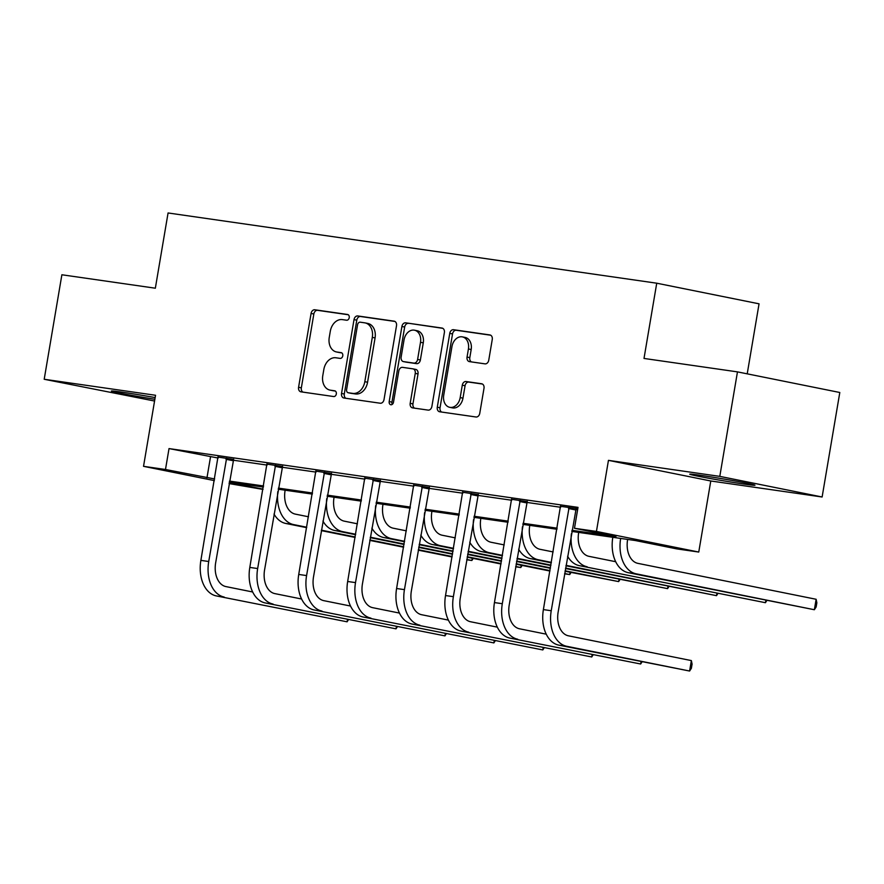 <?xml version="1.0" encoding="UTF-8"?>
<svg xmlns="http://www.w3.org/2000/svg" width="884" height="884" viewBox="0 0 884 884"><rect width="100%" height="100%" fill="white"/><g stroke="black" fill="none" stroke-linecap="round" stroke-linejoin="round"><path stroke-width="1.33" d="M349.224 317.665A2.917 2.177 -78.6 0 0 347.644 314.494A2.917 2.177 -78.6 0 0 347.556 314.483L314.848 309.776A4.166 3.105 -78.6 0 0 311.08 313.433L298.582 387.291A4.166 3.105 -78.6 0 0 300.836 391.811A4.166 3.105 -78.6 0 0 300.969 391.833L333.677 396.54A2.917 2.177 -78.6 0 0 336.318 393.977A2.917 2.177 -78.6 0 0 334.738 390.805A2.917 2.177 -78.6 0 0 334.649 390.794L330.417 390.187A13.326 9.945 -78.6 0 1 330.008 390.109A13.326 9.945 -78.6 0 1 322.782 375.645L323.831 369.49A13.326 9.945 -78.6 0 1 335.898 357.777L340.13 358.385A2.917 2.177 -78.6 0 0 342.771 355.821A2.917 2.177 -78.6 0 0 341.191 352.65A2.917 2.177 -78.6 0 0 341.102 352.639L336.87 352.031A13.326 9.945 -78.6 0 1 336.461 351.954A13.326 9.945 -78.6 0 1 329.246 337.478L330.284 331.323A13.326 9.945 -78.6 0 1 342.351 319.61L346.583 320.218A2.917 2.177 -78.6 0 0 349.224 317.665M700.769 475.349A33.084 0.917 -170.4 0 0 689.73 474.178A33.084 0.917 -170.4 0 0 708.857 478.266A33.084 0.917 -170.4 0 0 743.919 484.045A33.084 0.917 -170.4 0 0 754.958 485.217A33.084 0.917 -170.4 0 0 735.842 481.128A33.084 0.917 -170.4 0 0 700.769 475.349M155.153 397.579A33.084 0.917 -170.4 0 0 122.412 392.22A33.084 0.917 -170.4 0 0 111.362 391.048A33.084 0.917 -170.4 0 0 154.866 399.281M484.973 363.854A4.166 3.105 -78.6 0 0 488.753 360.197L492.255 339.478A4.166 3.105 -78.6 0 0 490.001 334.959A4.166 3.105 -78.6 0 0 489.869 334.937L453.536 329.71A4.166 3.105 -78.6 0 0 449.768 333.367L437.282 407.226A4.166 3.105 -78.6 0 0 439.536 411.745A4.166 3.105 -78.6 0 0 439.657 411.767L475.99 416.994A4.166 3.105 -78.6 0 0 479.758 413.336L484.001 388.308A4.166 3.105 -78.6 0 0 481.736 383.778A4.166 3.105 -78.6 0 0 481.614 383.755L466.067 381.523A4.166 3.105 -78.6 0 0 462.288 385.181L460.188 397.601A11.138 8.31 -78.6 0 1 449.757 407.325A11.138 8.31 -78.6 0 1 443.724 395.225L451.945 346.605A11.138 8.31 -78.6 0 1 462.376 336.881A11.138 8.31 -78.6 0 1 468.421 348.981L467.05 357.081A4.166 3.105 -78.6 0 0 469.305 361.6A4.166 3.105 -78.6 0 0 469.426 361.622L484.973 363.854M737.466 371.877L839.8 392.496L822.12 496.996L719.797 476.377L737.466 371.877L644.005 358.44L656.735 283.2L168.07 212.967L155.341 288.206L61.88 274.769L44.2 379.269L155.54 395.27L143.528 466.332L165.485 469.492L169.021 448.586L578.014 507.372L574.478 528.278L596.435 531.428L698.758 552.047L676.801 548.898L635.32 540.533L571.793 531.406M719.797 476.377L608.446 460.365L596.435 531.428M396.507 325.721A4.166 3.105 -78.6 0 0 394.253 321.19A4.166 3.105 -78.6 0 0 394.12 321.168L357.799 315.953A4.166 3.105 -78.6 0 0 354.02 319.61L341.533 393.468A4.166 3.105 -78.6 0 0 343.788 397.988A4.166 3.105 -78.6 0 0 343.92 398.01L380.242 403.226A4.166 3.105 -78.6 0 0 384.021 399.568L396.507 325.721M405.668 322.826L442 328.052A4.166 3.105 -78.6 0 1 442.122 328.074A4.166 3.105 -78.6 0 1 444.376 332.594L431.889 406.452A4.166 3.105 -78.6 0 1 428.121 410.11L412.574 407.878A4.166 3.105 -78.6 0 1 412.441 407.856A4.166 3.105 -78.6 0 1 410.187 403.336L415.248 373.379A4.166 3.105 -78.6 0 0 412.994 368.86A4.166 3.105 -78.6 0 0 412.861 368.838L402.552 367.357A4.166 3.105 -78.6 0 0 398.783 371.015L393.502 402.198A2.917 2.177 -78.6 0 1 390.772 404.739A2.917 2.177 -78.6 0 1 389.192 401.579L401.9 326.494A4.166 3.105 -78.6 0 1 405.668 322.826L442.807 328.329M44.2 379.269L154.567 401.038M747.212 373.844L759.058 303.82L656.735 283.2M169.021 448.586L218.16 458.045M233.155 460.199L267.09 465.083M282.084 467.238L316.019 472.111M331.014 474.266L364.948 479.15M379.943 481.305L413.878 486.178M428.873 488.333L462.807 493.206M477.802 495.372L511.726 500.245M526.731 502.399L560.655 507.272M575.661 509.438L577.617 509.714M233.542 459.415L218.039 457.083M282.471 466.454L266.968 464.122M331.401 473.481L315.897 471.15M380.33 480.52L364.816 478.189M429.259 487.548L413.745 485.217M478.189 494.587L462.675 492.255M527.118 501.615L511.604 499.283M576.048 508.654L577.749 508.897M560.533 506.322L577.782 508.709M608.446 460.365L710.78 480.984L822.12 496.996M710.78 480.984L698.758 552.047M263.001 489.416L229.055 483.57M571.981 530.312L615.96 536.632L574.478 528.278M165.485 469.492L214.657 478.951M229.475 481.084L263.587 485.979M278.405 488.112L312.516 493.018M327.334 495.151L361.446 500.046M376.264 502.178L410.375 507.084M425.193 509.217L459.293 514.112M474.122 516.245L508.223 521.151M523.052 523.284L557.152 528.179M214.37 480.609L143.528 466.332M229.265 482.344L263.045 489.15M556.975 529.273L522.864 524.367M508.046 522.245L473.934 517.339M459.116 515.206L425.005 510.3M410.187 508.178L376.076 503.272M361.258 501.14L327.146 496.233M312.328 494.112L278.217 489.206M263.399 487.073L229.287 482.178M210.502 456.951L206.966 477.846M336.461 351.954L339.224 352.517A13.326 9.945 -78.6 0 0 339.633 352.583L336.87 352.031M341.776 352.893L339.633 352.583M330.008 390.109L332.771 390.673A13.326 9.945 -78.6 0 0 333.18 390.739L330.417 390.187M335.323 391.048L333.18 390.739M348.23 314.737L317.61 310.339A4.166 3.105 -78.6 0 0 313.842 313.997L301.345 387.844A4.166 3.105 -78.6 0 0 302.925 392.12M394.938 321.444L360.562 316.505A4.166 3.105 -78.6 0 0 356.793 320.163L344.296 394.021A4.166 3.105 -78.6 0 0 345.865 398.286M360.208 322.185A2.917 2.177 -78.6 0 0 357.567 324.748L346.605 389.568A2.917 2.177 -78.6 0 0 348.186 392.739A2.917 2.177 -78.6 0 0 348.274 392.75L352.738 393.391A13.326 9.945 -78.6 0 0 364.816 381.678L372.308 337.368A13.326 9.945 -78.6 0 0 365.081 322.892A13.326 9.945 -78.6 0 0 364.672 322.826L360.208 322.185M350.86 393.269A2.917 2.177 -78.6 0 0 350.948 393.292A2.917 2.177 -78.6 0 0 351.036 393.314L348.274 392.75M365.081 322.892L367.854 323.456A13.326 9.945 -78.6 0 1 375.07 337.92L367.578 382.242A13.326 9.945 -78.6 0 1 355.501 393.955L351.036 393.314M413.126 368.882L415.635 369.39A4.166 3.105 -78.6 0 1 415.756 369.413A4.166 3.105 -78.6 0 1 418.022 373.932L412.95 403.889A4.166 3.105 -78.6 0 0 414.519 408.154M408.43 323.389A4.166 3.105 -78.6 0 0 404.662 327.047L391.966 402.132A2.917 2.177 -78.6 0 0 392.297 404.342M420.508 342.296A11.138 8.31 -78.6 0 0 414.474 330.196A11.138 8.31 -78.6 0 0 404.032 339.931L401.137 357.059A4.166 3.105 -78.6 0 0 403.391 361.589A4.166 3.105 -78.6 0 0 403.524 361.611L413.834 363.092A4.166 3.105 -78.6 0 0 417.613 359.434L420.508 342.296L423.27 342.859A11.138 8.31 -78.6 0 0 417.237 330.76L414.474 330.196M406.032 362.108A4.166 3.105 -78.6 0 0 406.165 362.142A4.166 3.105 -78.6 0 0 406.286 362.164L403.524 361.611M423.27 342.859L420.375 359.987A4.166 3.105 -78.6 0 1 416.607 363.644L406.286 362.164M462.376 336.881L465.15 337.434A11.138 8.31 -78.6 0 1 471.183 349.534L469.813 357.633A4.166 3.105 -78.6 0 0 471.382 361.91M449.757 407.325L452.52 407.889A11.138 8.31 -78.6 0 0 462.962 398.154L460.188 397.601M482.421 384.032L468.829 382.087A4.166 3.105 -78.6 0 0 465.061 385.744L462.962 398.154M490.686 335.213L456.31 330.273A4.166 3.105 -78.6 0 0 452.531 333.931L440.044 407.778A4.166 3.105 -78.6 0 0 441.613 412.054M285.134 490.2L285.09 490.443A21.205 14.089 98.2 0 0 295.378 514.134L308.494 516.775M452.055 556.964L418.265 550.157M403.59 547.196L369.799 540.389M355.114 537.428L321.334 530.621M306.649 527.66L285.775 523.461A31.813 21.139 -81.8 0 1 274.018 514.046M466.763 559.771L471.857 560.5L466.807 559.484M452.122 556.522L418.342 549.715M403.656 546.754L369.877 539.947M355.191 536.986L321.411 530.179M306.726 527.229L293.621 524.588A31.813 21.139 -81.8 0 1 277.819 491.592M473.216 558.401L471.857 560.5L472.255 558.202M217.994 456.785L200.878 560.379L208.723 561.506L226.635 458.022M233.674 459.15L215.641 562.898A21.205 14.089 98.2 0 0 225.928 586.589L252.669 591.982M216.326 595.915L347.092 621.806L216.326 595.915A31.813 21.139 -81.8 0 1 200.878 560.379M224.16 597.043A31.813 21.139 -81.8 0 1 208.723 561.506M348.451 619.706L347.092 621.806L347.489 619.518M232.923 460.674L226.017 459.282M334.064 497.228L334.019 497.482A21.205 14.089 98.2 0 0 344.307 521.162L357.423 523.803M500.985 563.992L467.194 557.185M452.509 554.224L418.729 547.417M404.043 544.467L370.263 537.649M355.578 534.698L334.704 530.488A31.813 21.139 -81.8 0 1 322.947 521.074M515.692 566.799L520.787 567.528L515.737 566.511M501.051 563.55L467.271 556.743M452.586 553.793L418.806 546.986M404.121 544.025L370.341 537.218M355.655 534.256L342.539 531.615A31.813 21.139 -81.8 0 1 326.748 498.631M522.146 565.428L520.787 567.528L521.184 565.241M382.993 504.267L382.949 504.51A21.205 14.089 98.2 0 0 393.236 528.201L406.353 530.842M549.914 571.031L516.123 564.213M501.438 561.263L467.658 554.456M452.973 551.494L419.193 544.688M404.507 541.726L383.634 537.516A31.813 21.139 -81.8 0 1 371.877 528.113M564.622 573.826L569.716 574.567L564.666 573.55M549.981 570.589L516.201 563.782M501.515 560.821L467.735 554.014M453.05 551.052L419.27 544.246M404.585 541.295L391.468 538.643A31.813 21.139 -81.8 0 1 375.678 505.659M571.075 572.467L569.716 574.567L570.114 572.268M266.924 463.813L249.807 567.418L257.653 568.545L275.565 465.061M282.604 466.188L264.57 569.937A21.205 14.089 98.2 0 0 274.858 593.617L301.599 599.009M265.255 602.943L396.021 628.844L265.255 602.943A31.813 21.139 -81.8 0 1 249.807 567.418M273.09 604.07A31.813 21.139 -81.8 0 1 257.653 568.545M397.38 626.745L396.021 628.844L396.408 626.546M281.852 467.702L274.946 466.31M315.853 470.852L298.737 574.445L306.582 575.572L324.494 472.089M331.533 473.216L313.5 576.965A21.205 14.089 98.2 0 0 323.787 600.656L350.528 606.037M314.174 609.971L444.95 635.872L314.174 609.971A31.813 21.139 -81.8 0 1 298.737 574.445M322.019 611.098A31.813 21.139 -81.8 0 1 306.582 575.572M446.309 633.773L444.95 635.872L445.337 633.574M330.782 474.741L323.876 473.349M431.922 511.295L431.878 511.549A21.205 14.089 98.2 0 0 442.166 535.229L455.282 537.87M565.13 570.81L618.645 581.595L565.053 571.252M550.367 568.29L516.587 561.484M501.902 558.522L468.122 551.715M453.437 548.765L432.563 544.555A31.813 21.139 -81.8 0 1 420.806 535.14M550.445 567.859L516.665 561.053M501.979 558.091L468.188 551.284M453.514 548.323L440.398 545.682A31.813 21.139 -81.8 0 1 424.607 512.698M620.004 579.495L618.645 581.595L619.032 579.307M480.852 518.333L480.808 518.577A21.205 14.089 98.2 0 0 491.095 542.268L504.212 544.909M565.594 568.081L667.575 588.634L565.517 568.523M550.831 565.561L517.052 558.754M502.366 555.793L481.493 551.583A31.813 21.139 -81.8 0 1 469.736 542.179M550.909 565.119L517.118 558.312M502.443 555.351L489.327 552.71A31.813 21.139 -81.8 0 1 473.526 519.726M668.934 586.534L667.575 588.634L667.961 586.335M529.781 525.361L529.737 525.615A21.205 14.089 98.2 0 0 540.025 549.296L553.141 551.936M566.047 565.351L716.504 595.661L565.981 565.782M551.296 562.832L530.422 558.622A31.813 21.139 -81.8 0 1 518.665 549.207M551.373 562.39L538.257 559.749A31.813 21.139 -81.8 0 1 522.455 526.765M717.863 593.562L716.504 595.661L716.891 593.374M364.783 477.879L347.666 581.484L355.512 582.611L373.424 479.128M380.463 480.255L362.418 584.004A21.205 14.089 98.2 0 0 372.716 607.684L399.457 613.076M363.103 617.01L493.88 642.911L363.103 617.01A31.813 21.139 -81.8 0 1 347.666 581.484M370.948 618.137A31.813 21.139 -81.8 0 1 355.512 582.611M495.239 640.812L493.88 642.911L494.267 640.613M379.711 481.769L372.794 480.377M413.712 484.918L396.596 588.512L404.441 589.639L422.353 486.156M429.392 487.283L411.347 591.031A21.205 14.089 98.2 0 0 421.646 614.723L448.387 620.104M412.032 624.038L542.809 649.939L412.032 624.038A31.813 21.139 -81.8 0 1 396.596 588.512M419.878 625.165A31.813 21.139 -81.8 0 1 404.441 589.639M544.168 647.839L542.809 649.939L543.196 647.64M428.641 488.808L421.723 487.416M462.641 491.946L445.525 595.551L453.37 596.667L471.271 493.195M478.321 494.322L460.277 598.07A21.205 14.089 98.2 0 0 470.575 621.75L497.316 627.143M460.962 631.077L591.739 656.978L460.962 631.077A31.813 21.139 -81.8 0 1 445.525 595.551M468.807 632.204A31.813 21.139 -81.8 0 1 453.37 596.667M593.098 654.867L591.739 656.978L592.125 654.679M477.57 495.836L470.653 494.443M578.7 532.4L578.666 532.643A21.205 14.089 98.2 0 0 588.954 556.334L615.706 561.716M579.351 565.649L765.434 602.7L579.351 565.649A31.813 21.139 -81.8 0 1 567.594 556.246M587.186 566.777A31.813 21.139 -81.8 0 1 571.384 533.792M766.793 600.601L765.434 602.7L765.82 600.402M511.571 498.985L494.454 602.579L502.3 603.706L520.201 500.222M527.251 501.35L509.206 605.098A21.205 14.089 98.2 0 0 519.505 628.789L546.246 634.171M509.891 638.104L640.668 664.006L509.891 638.104A31.813 21.139 -81.8 0 1 494.454 602.579M517.737 639.231A31.813 21.139 -81.8 0 1 502.3 603.706M642.027 661.906L640.668 664.006L641.055 661.707M526.499 502.874L519.582 501.482M627.629 539.428L627.596 539.682A21.205 14.089 98.2 0 0 637.883 563.362L816.131 599.275L816.849 602.8L816.142 606.976L814.363 609.728L636.115 573.815A31.813 21.139 -81.8 0 1 620.656 538.422M816.131 599.275L814.363 609.728L628.281 572.688A31.813 21.139 -81.8 0 1 612.811 537.295M560.5 506.013L543.384 609.606L551.229 610.734L569.13 507.261M576.18 508.377L558.135 612.126A21.205 14.089 98.2 0 0 568.434 635.817L691.365 660.591L692.084 664.105L691.376 668.293L689.597 671.033L566.666 646.27A31.813 21.139 -81.8 0 1 551.229 610.734M691.365 660.591L689.597 671.033L558.821 645.143A31.813 21.139 -81.8 0 1 543.384 609.606M575.429 509.902L568.511 508.51M301.345 387.844L298.582 387.291M313.842 313.997L311.08 313.433M317.61 310.339L314.848 309.776M344.296 394.021L341.533 393.468M356.793 320.163L354.02 319.61M360.562 316.505L357.799 315.953M355.501 393.955L352.738 393.391M367.578 382.242L364.816 381.678M375.07 337.92L372.308 337.368M412.95 403.889L410.187 403.336M418.022 373.932L415.248 373.379M391.966 402.132L389.192 401.579M404.662 327.047L401.9 326.494M416.607 363.644L413.834 363.092M420.375 359.987L417.613 359.434M469.813 357.633L467.05 357.081M471.183 349.534L468.421 348.981M465.061 385.744L462.288 385.181M468.829 382.087L466.067 381.523M440.044 407.778L437.282 407.226M452.531 333.931L449.768 333.367M456.31 330.273L453.536 329.71M285.775 523.461L293.621 524.588M334.704 530.488L342.539 531.615M383.634 537.516L391.468 538.643M432.563 544.555L440.398 545.682M481.493 551.583L489.327 552.71M530.422 558.622L538.257 559.749M628.281 572.688L636.115 573.815M558.821 645.143L566.666 646.27M350.948 393.292L348.186 392.739M415.756 369.413L412.994 368.86M406.165 362.142L403.391 361.589"/></g></svg>
